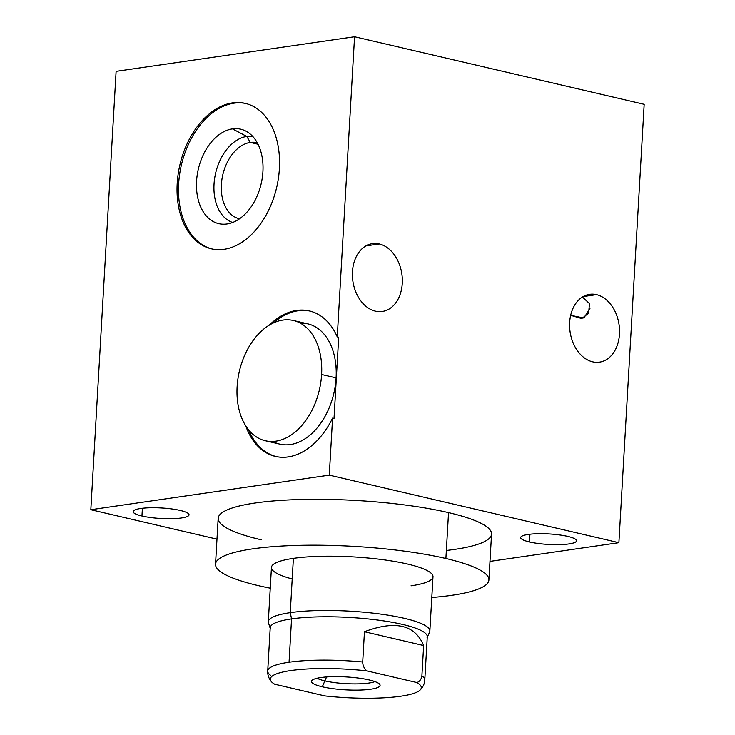 <?xml version="1.0" encoding="UTF-8"?>
<svg xmlns="http://www.w3.org/2000/svg" width="735" height="735" viewBox="0 0 735 735"><rect width="100%" height="100%" fill="white"/><g stroke="black" fill="none" stroke-linecap="round" stroke-linejoin="round"><path stroke-width="1.1" d="M618.888 542.687L489.979 561.384L618.888 542.687L644.172 104.306L618.888 542.687L329.28 475.132L332.569 418.114A74.685 49.677 103.1 0 1 245.71 425.795A74.685 49.677 -76.9 0 0 275.432 456.389A74.685 49.677 -76.9 0 0 332.569 418.114L329.28 475.132L618.888 542.687M216.972 539.141L90.828 509.713L329.28 475.132L90.828 509.713L116.112 71.332L354.555 36.75L644.172 104.306L354.555 36.75L116.112 71.332L90.828 509.713L216.972 539.141M529.485 541.961A27.985 5.264 -176.7 0 0 568.973 543.928A27.985 5.264 -176.7 0 0 567.769 536.403A27.985 5.264 -176.7 0 0 528.281 534.437A27.985 5.264 -176.7 0 0 529.485 541.961A27.985 5.264 -176.7 0 0 559.574 544.644A27.985 5.264 -176.7 0 0 576.562 540.795A27.985 5.264 -176.7 0 0 567.769 536.403A27.985 5.264 -176.7 0 0 537.68 533.72A27.985 5.264 -176.7 0 0 520.692 537.57A27.985 5.264 -176.7 0 0 529.485 541.961L529.926 534.226L529.485 541.961M141.956 515.998A27.985 5.264 -176.7 0 0 181.444 517.964A27.985 5.264 -176.7 0 0 180.24 510.439A27.985 5.264 -176.7 0 0 140.752 508.473A27.985 5.264 -176.7 0 0 141.956 515.998A27.985 5.264 -176.7 0 0 172.036 518.68A27.985 5.264 -176.7 0 0 189.033 514.831A27.985 5.264 -176.7 0 0 180.24 510.439A27.985 5.264 -176.7 0 0 150.151 507.756A27.985 5.264 -176.7 0 0 133.164 511.606A27.985 5.264 -176.7 0 0 141.956 515.998L142.397 508.262L141.956 515.998M446.356 550.469A136.921 25.771 -176.7 0 0 448.534 512.617A136.921 25.771 -176.7 0 0 255.311 502.979A136.921 25.771 -176.7 0 0 261.182 539.784M269.175 325.219A74.685 49.677 103.1 0 1 337.255 336.869L354.555 36.75L337.255 336.869L338.697 337.209L334.012 418.454L332.569 418.114L334.012 418.454L338.697 337.209L337.255 336.869A74.685 49.677 -76.9 0 0 309.362 310.933A74.685 49.677 -76.9 0 0 269.175 325.219M232.517 102.863A74.685 49.677 103.1 0 1 279.392 168.673A74.685 49.677 103.1 0 1 224.074 249.312A74.685 49.677 103.1 0 1 177.199 183.493A74.685 49.677 103.1 0 1 232.517 102.863L233.969 103.194A74.685 49.677 103.1 0 1 245.986 103.534A74.685 49.677 103.1 0 0 233.969 103.194L232.517 102.863A74.685 49.677 -76.9 0 0 178.146 174.131A74.685 49.677 -76.9 0 0 211.331 248.816A74.685 49.677 -76.9 0 0 224.074 249.312A74.685 49.677 -76.9 0 0 278.436 178.035A74.685 49.677 -76.9 0 0 245.26 103.359A74.685 49.677 -76.9 0 0 232.517 102.863M596.508 294.643A34.251 24.751 -98.3 0 1 619.476 334.039A34.251 24.751 -98.3 0 1 592.63 361.822A34.251 24.751 -98.3 0 1 569.662 322.426A34.251 24.751 -98.3 0 1 596.508 294.643L583.167 296.582L596.508 294.643A34.251 24.751 81.7 0 0 589.654 294.331A34.251 24.751 81.7 0 0 569.634 327.093A34.251 24.751 81.7 0 0 592.63 361.822A34.251 24.751 81.7 0 0 599.484 362.135A34.251 24.751 81.7 0 0 619.504 329.372A34.251 24.751 81.7 0 0 596.508 294.643M379.297 243.974A34.251 24.751 -98.3 0 1 402.265 283.379A34.251 24.751 -98.3 0 1 375.42 311.153A34.251 24.751 -98.3 0 1 352.451 271.757A34.251 24.751 -98.3 0 1 379.297 243.974L365.956 245.913L379.297 243.974A34.251 24.751 81.7 0 0 372.443 243.662A34.251 24.751 81.7 0 0 352.423 276.424A34.251 24.751 81.7 0 0 375.42 311.153A34.251 24.751 81.7 0 0 382.273 311.465A34.251 24.751 81.7 0 0 402.293 278.703A34.251 24.751 81.7 0 0 379.297 243.974M582.414 297.032L589.452 303.583L588.634 313.156L581.762 318.577L570.663 315.324L583.866 318.016L589.939 308.525M276.158 456.554A74.685 49.677 103.1 0 1 248.549 429.764A74.685 49.677 103.1 0 0 276.158 456.554M273.475 322.922A74.685 49.677 103.1 0 1 310.087 311.107A74.685 49.677 103.1 0 0 273.475 322.922M272.814 441.441A61.74 41.068 -76.9 0 0 336.088 377.873A61.74 41.068 -76.9 0 0 300.394 323.179M212.057 248.972A74.685 49.677 103.1 0 1 179.68 173.919A74.685 49.677 103.1 0 1 233.969 103.194A74.685 49.677 103.1 0 0 179.68 173.919A74.685 49.677 103.1 0 0 212.057 248.972M232.48 128.873A48.492 32.257 -76.9 0 0 196.567 181.233A48.492 32.257 -76.9 0 0 227.005 223.973A48.492 32.257 -76.9 0 0 262.919 171.613A48.492 32.257 -76.9 0 0 232.48 128.873A48.492 32.257 -76.9 0 0 196.668 179.707A48.492 32.257 -76.9 0 0 224.873 224.184A48.492 32.257 -76.9 0 0 227.005 223.973A48.492 32.257 -76.9 0 0 261.495 182.234A48.492 32.257 -76.9 0 0 246.51 131.436A48.492 32.257 -76.9 0 0 232.48 128.873L246.795 136.444A44.238 29.428 -76.9 0 0 214.776 177.457A44.238 29.428 -76.9 0 0 232.673 222.466A44.238 29.428 103.1 0 1 214.776 177.457A44.238 29.428 103.1 0 1 246.795 136.444L232.48 128.873M258.022 144.235L250.286 142.425A39.038 25.964 -76.9 0 0 221.869 179.68A39.038 25.964 -76.9 0 0 239.215 218.718A39.038 25.964 -76.9 0 0 239.518 218.782A39.038 25.964 103.1 0 1 221.841 179.91A39.038 25.964 103.1 0 1 250.286 142.425L246.795 136.444L250.286 142.425L258.022 144.235M257.25 142.765A39.038 25.964 -76.9 0 0 256.947 142.691A39.038 25.964 -76.9 0 0 250.286 142.425A39.038 25.964 103.1 0 1 257.25 142.765M252.739 136.434A44.238 29.428 -76.9 0 0 246.795 136.444A44.238 29.428 103.1 0 1 252.739 136.434M445.888 558.499A136.921 25.771 -176.7 0 0 252.665 548.861A136.921 25.771 -176.7 0 0 258.536 585.676A136.921 25.771 -176.7 0 0 270.25 588.184A136.921 25.771 -176.7 0 1 258.536 585.676A136.921 25.771 -176.7 0 1 215.53 564.204A136.921 25.771 -176.7 0 1 298.667 545.361A136.921 25.771 -176.7 0 1 445.888 558.499L448.534 512.617L445.888 558.499A136.921 25.771 -176.7 0 1 431.794 597.5A136.921 25.771 -176.7 0 0 488.904 579.97A136.921 25.771 -176.7 0 0 445.888 558.499M292.199 578.959A80.905 15.224 3.3 0 1 293.384 558.37A80.905 15.224 3.3 0 1 407.567 564.057A80.905 15.224 3.3 0 1 411.04 585.813M215.53 564.204L218.176 518.322A136.921 25.771 3.3 0 1 301.313 499.478A136.921 25.771 3.3 0 1 448.534 512.617A136.921 25.771 3.3 0 1 491.55 534.079L488.904 579.97M420.034 690.119C422.956 687.216 424.545 683.881 424.784 680.114L427.283 636.758A78.663 14.801 3.3 0 0 378.093 620.11A78.663 14.801 3.3 0 0 291.547 618.888L290.261 612.65A80.905 15.224 3.3 0 1 381.943 614.267A80.905 15.224 3.3 0 1 429.589 632.109L427.017 637.815A78.663 14.801 -176.7 0 0 380.693 620.459A78.663 14.801 -176.7 0 0 291.547 618.888L289.048 662.235A78.663 14.801 3.3 0 0 267.715 671.055L270.214 627.699A78.663 14.801 3.3 0 1 291.547 618.888A78.663 14.801 -176.7 0 0 270.351 628.774L268.459 622.821A80.905 15.224 3.3 0 1 290.261 612.65L293.384 558.37A80.905 15.224 3.3 0 1 382.393 559.62A80.905 15.224 3.3 0 1 432.988 576.745L429.856 631.034A80.905 15.224 -176.7 0 0 379.269 613.909A80.905 15.224 -176.7 0 0 290.261 612.65A80.905 15.224 -176.7 0 0 268.312 621.718L271.445 567.429A80.905 15.224 3.3 0 1 293.384 558.37L290.261 612.65L291.547 618.888L289.048 662.235A78.663 14.801 3.3 0 1 362.704 661.996L364.45 631.732L423.645 645.541L364.45 631.732C395.301 620.12 415.036 624.722 423.645 645.541L421.899 675.805C421.403 679.25 419.74 681.501 416.91 682.558L366.793 670.871A75.622 14.231 -176.7 0 0 290.812 670.568A75.622 14.231 -176.7 0 0 274.688 684.23L324.806 695.916A75.622 14.231 -176.7 0 0 400.786 696.22A75.622 14.231 -176.7 0 0 416.91 682.558C419.74 681.501 421.403 679.25 421.899 675.805A78.663 14.801 3.3 0 1 424.784 680.114A78.663 14.801 -176.7 0 0 421.899 675.805L423.645 645.541C415.036 624.722 395.301 620.12 364.45 631.732L362.704 661.996C362.768 665.524 364.128 668.482 366.793 670.871A75.622 14.231 -176.7 0 0 271.279 681.538A75.622 14.231 -176.7 0 0 274.688 684.23L324.806 695.916A75.622 14.231 -176.7 0 0 420.034 690.119A75.622 14.231 -176.7 0 0 416.91 682.558L366.793 670.871C364.128 668.482 362.768 665.524 362.704 661.996A78.663 14.801 -176.7 0 0 289.048 662.235A78.663 14.801 -176.7 0 0 267.715 671.055A78.663 14.801 -176.7 0 0 270.59 675.355M322.298 686.802A34.352 6.468 3.3 0 1 320.818 677.569A34.352 6.468 3.3 0 1 369.301 679.985A34.352 6.468 3.3 0 1 370.78 689.219A34.352 6.468 3.3 0 1 322.298 686.802L326.579 676.963L322.298 686.802A34.352 6.468 -176.7 0 0 360.958 690.046A34.352 6.468 -176.7 0 0 379.921 684.643A34.352 6.468 -176.7 0 0 369.301 679.985A34.352 6.468 -176.7 0 0 334.131 676.65A34.352 6.468 -176.7 0 0 311.75 680.711A34.352 6.468 -176.7 0 0 322.298 686.802M321.599 374.492A61.74 41.068 -76.9 0 0 282.856 320.083A61.74 41.068 -76.9 0 0 237.12 386.748A61.74 41.068 -76.9 0 0 275.873 441.156A61.74 41.068 -76.9 0 0 321.599 374.492A61.74 41.068 -76.9 0 0 293.384 320.497A61.74 41.068 -76.9 0 0 237.12 386.748A61.74 41.068 -76.9 0 0 265.335 440.743A61.74 41.068 -76.9 0 0 321.599 374.492L336.088 377.873L321.599 374.492M293.384 320.497L307.873 323.878A61.74 41.068 103.1 0 1 336.088 377.873A61.74 41.068 103.1 0 1 279.824 444.124L265.335 440.743M317.079 678.258A31.072 5.843 -176.7 0 0 324.861 680.895A31.072 5.843 -176.7 0 0 374.914 681.593M267.715 671.055C267.485 674.721 268.67 678.212 271.279 681.538"/></g></svg>

